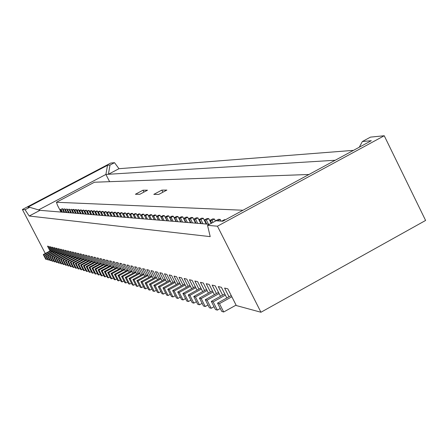 <?xml version="1.0" encoding="UTF-8"?>
<svg xmlns="http://www.w3.org/2000/svg" width="448" height="448" viewBox="0 0 448 448"><rect width="100%" height="100%" fill="white"/><g stroke="black" fill="none" stroke-linecap="round" stroke-linejoin="round"><path stroke-width="0.67" d="M260.949 312.25L425.6 220.45L384.238 135.75L370.502 137.122L362.365 141.523L371.325 140.689L222.723 221.234L216.042 220.752L207.547 225.35L217.448 226.195L260.949 312.25L236.303 305.547L227.819 288.82L224.588 288.053L229.006 296.766M308.969 174.485L94.444 182.224L56.431 202.266L243.006 210.241M114.531 162.68L110.74 163.061L22.4 209.507L25.077 209.737L29.691 207.306L27.86 207.178L107.52 165.284L110.023 165.054L114.531 162.68L118.966 168.706L108.394 174.278L105.896 174.434L38.578 209.91M353.489 150.354L118.966 168.706M22.4 209.507L45.293 253.478M55.636 252.963L52.724 247.369L51.666 247.117L54.219 252.022M57.814 253.534L54.874 247.873L53.794 247.621L56.37 252.571M60.032 254.111L57.058 248.394L55.961 248.13L58.559 253.131M62.289 254.699L59.287 248.92L58.167 248.657L60.788 253.702M64.59 255.298L61.561 249.458L60.418 249.189L63.067 254.285M66.937 255.914L63.874 250.006L62.709 249.732L65.38 254.878M69.328 256.536L66.231 250.566L65.05 250.286L67.743 255.483M71.77 257.174L68.639 251.132L67.43 250.846L70.151 256.099M74.256 257.824L71.086 251.714L69.854 251.423L72.604 256.726M76.793 258.485L73.59 252.308L72.335 252.011L75.107 257.365M79.38 259.162L76.143 252.913L74.861 252.605L77.661 258.02M82.018 259.851L78.742 253.529L77.437 253.215L80.265 258.681M84.711 260.551L81.402 254.156L80.063 253.842L82.925 259.364M87.461 261.274L84.112 254.8L82.751 254.475L85.641 260.058M90.272 262.007L86.878 255.455L85.49 255.125L88.407 260.764M93.139 262.758L89.706 256.122L88.284 255.786L91.235 261.486M96.062 263.525L92.59 256.805L91.14 256.463L94.119 262.226M99.058 264.303L95.542 257.505L94.058 257.152L97.07 262.982M102.116 265.104L98.554 258.216L97.042 257.858L100.083 263.754M105.235 265.922L101.634 258.944L100.089 258.58L103.163 264.538M108.433 266.762L104.782 259.694L103.202 259.319L106.31 265.345M111.698 267.618L108.002 260.456L106.383 260.07L109.53 266.168M115.041 268.492L111.3 261.234L109.642 260.842L112.823 267.008M118.457 269.388L114.666 262.03L112.974 261.632L116.189 267.87M121.957 270.306L118.115 262.847L116.379 262.438L119.633 268.755M125.541 271.247L121.643 263.682L119.868 263.262L123.161 269.657M129.203 272.21L125.261 264.538L123.441 264.107L126.773 270.581M132.961 273.196L128.962 265.418L127.098 264.975L130.469 271.527M136.808 274.21L132.754 266.314L130.844 265.86L134.254 272.496M140.756 275.246L136.64 267.232L134.686 266.773L138.135 273.487M144.799 276.31L140.622 268.178L138.617 267.702L142.111 274.506M148.943 277.396L144.71 269.142L142.654 268.66L146.188 275.548M153.199 278.516L148.898 270.138L146.787 269.634L150.371 276.623M157.562 279.67L153.199 271.152L151.032 270.642L154.661 277.721M162.042 280.846L157.612 272.199L155.389 271.673L159.068 278.846M166.645 282.061L162.142 273.274L159.863 272.731L163.587 280.006M171.371 283.304L166.802 274.372L164.455 273.818L168.23 281.193M176.226 284.586L171.584 275.509L169.176 274.938L173.001 282.414M181.216 285.908L176.501 276.674L174.026 276.086L177.901 283.668M186.351 287.263L181.558 277.866L179.01 277.267L182.941 284.962M191.632 288.658L186.76 279.098L184.139 278.477L188.126 286.289M197.07 290.097L192.114 280.37L189.414 279.731L193.458 287.655M202.67 291.575L197.624 281.674L194.846 281.014L198.946 289.061M208.432 293.104L203.302 283.018L200.441 282.341L204.602 290.511M214.374 294.678L209.149 284.402L206.203 283.702L210.426 292.006M220.5 296.302L215.18 285.83L212.145 285.107L216.429 293.541M226.822 297.976L221.402 287.302L218.266 286.558L222.622 295.131M207.547 225.35L210.207 236.628L29.215 216.02L25.077 209.737M51.397 251.86L48.546 246.378L47.522 246.137L50.03 250.953M53.497 252.409L50.618 246.87L49.577 246.624L52.102 251.485M217.448 226.195L384.238 135.75M109.609 181.681L105.896 174.434L107.52 165.284M335.227 160.255L108.394 174.278L110.023 165.054M29.215 216.02L40.012 210.33L209.485 224.302M60.984 212.055L57.512 205.346L56.431 202.266M62.647 208.684L60.446 209.462L62.647 208.684L63.022 209.401M64.842 208.835L62.614 209.619L64.842 208.835L65.223 209.563M67.077 208.986L64.82 209.776L67.077 208.986L67.458 209.731M69.35 209.143L67.066 209.938L69.35 209.143L69.742 209.899M71.663 209.3L69.356 210.106L71.663 209.3L72.066 210.073M74.026 209.462L73.31 209.412L71.686 210.269L72.397 210.325L74.026 209.462L74.43 210.246M76.429 209.625L75.701 209.574L74.066 210.442L74.782 210.493L76.429 209.625L76.843 210.426M78.876 209.793L78.137 209.742L76.485 210.616L77.218 210.666L78.876 209.793L79.302 210.61M81.374 209.961L80.618 209.91L78.949 210.795L79.699 210.846L81.374 209.961L81.805 210.795M83.922 210.134L83.149 210.078L81.463 210.974L82.23 211.03L83.922 210.134L84.358 210.986M86.514 210.308L85.73 210.258L84.028 211.159L84.812 211.215L86.514 210.308L86.962 211.176M89.163 210.487L88.362 210.437L86.643 211.344L87.438 211.406L89.163 210.487L89.617 211.378M91.862 210.672L91.045 210.616L89.314 211.54L90.121 211.596L91.862 210.672L92.327 211.579M94.618 210.862L93.783 210.806L92.03 211.736L92.859 211.792L94.618 210.862L95.088 211.786M97.429 211.053L96.578 210.997L94.808 211.932L95.654 211.994L97.429 211.053L97.91 211.994M100.296 211.249L99.428 211.187L97.642 212.139L98.504 212.201L100.296 211.249L100.789 212.212M103.225 211.445L102.34 211.383L100.537 212.346L101.416 212.408L103.225 211.445L103.729 212.43M106.215 211.652L105.308 211.59L103.488 212.559L104.384 212.621L106.215 211.652L106.73 212.654M109.267 211.859L108.343 211.792L106.506 212.772L107.419 212.839L109.267 211.859L109.794 212.884M112.386 212.072L111.446 212.005L109.586 212.996L110.522 213.063L112.386 212.072L112.924 213.119M115.573 212.285L114.61 212.223L112.734 213.22L113.691 213.293L115.573 212.285L116.122 213.36M118.832 212.509L117.846 212.442L115.948 213.455L116.928 213.522L118.832 212.509L119.392 213.606M122.164 212.733L121.156 212.666L119.235 213.69L120.238 213.763L122.164 212.733L122.735 213.858M125.569 212.968L124.538 212.895L122.601 213.931L123.62 214.004L125.569 212.968L126.157 214.116M129.046 213.203L127.994 213.13L126.034 214.178L127.081 214.25L129.046 213.203L129.651 214.379M132.614 213.444L131.533 213.371L129.55 214.43L130.626 214.508L132.614 213.444L133.23 214.648M136.259 213.696L135.156 213.618L133.151 214.687L134.249 214.766L136.259 213.696L136.886 214.928M139.989 213.948L138.858 213.87L136.836 214.956L137.956 215.034L139.989 213.948L140.633 215.208M143.808 214.206L142.654 214.127L140.605 215.225L141.753 215.309L143.808 214.206L144.469 215.499M147.722 214.474L146.535 214.39L144.463 215.505L145.639 215.589L147.722 214.474L150.248 219.419M151.726 214.743L150.517 214.665L148.422 215.785L149.626 215.874L151.726 214.743L154.286 219.75M155.837 215.023L154.594 214.939L152.471 216.076L153.709 216.166L155.837 215.023L158.418 220.091M160.048 215.314L158.771 215.225L156.626 216.378L157.892 216.468L160.048 215.314L162.658 220.438M164.36 215.606L163.055 215.516L160.882 216.681L162.182 216.776L164.36 215.606L167.009 220.797M168.79 215.908L167.451 215.813L165.25 216.994L166.583 217.09L168.79 215.908L171.466 221.166M173.331 216.216L171.959 216.121L169.73 217.319L171.097 217.414L173.331 216.216L176.042 221.547M177.996 216.535L176.585 216.434L174.328 217.65L175.734 217.75L177.996 216.535L180.74 221.934M182.784 216.86L181.334 216.759L179.049 217.986L180.494 218.092L182.784 216.86L185.562 222.331M187.695 217.19L186.211 217.09L183.898 218.338L185.377 218.445L187.695 217.19L190.512 222.74M192.752 217.538L191.218 217.431L188.877 218.697L190.4 218.803L192.752 217.538L195.602 223.154M197.943 217.89L196.37 217.784L193.995 219.061L195.558 219.173L197.943 217.89L200.827 223.586M203.28 218.254L201.662 218.142L199.259 219.442L200.866 219.554L203.28 218.254L206.203 224.034M208.768 218.624L207.105 218.512L204.669 219.828L206.326 219.946L208.768 218.624L211.176 223.384M214.418 219.01L212.71 218.893L210.241 220.231L211.943 220.354L214.418 219.01L215.46 221.066M220.237 219.408L218.473 219.285L215.97 220.64L217.722 220.769L220.237 219.408L221.099 221.116M225.439 219.761L224.414 219.688L221.872 221.066L222.897 221.138M135.402 194.258L139.81 194.286L147.504 190.198L142.996 190.221L135.402 194.258M153.804 194.382L158.743 194.415L166.869 190.081L161.812 190.109L153.804 194.382M359.279 147.218L362.365 141.523M40.012 210.33L29.691 207.306M47.303 258.91L46.357 259.414L45.752 259.235L43.305 254.542L43.904 254.705L46.357 259.414M50.926 250.964L43.904 254.705M50.73 250.578L43.305 254.542M61.824 212.128L60.446 209.462M62.474 212.178L61.09 209.507M49.37 259.51L48.406 260.025L47.79 259.84L45.321 255.102L45.937 255.27L48.406 260.025M53.021 251.49L45.937 255.27M52.819 251.104L45.321 255.102M51.475 260.114L50.495 260.641L49.862 260.456L47.376 255.674L48.003 255.847L50.495 260.641M55.149 252.034L48.003 255.847M54.942 251.636L47.376 255.674M53.62 260.736L52.623 261.274L51.979 261.083L49.47 256.256L50.103 256.435L52.623 261.274M57.316 252.582L50.103 256.435M57.109 252.179L49.47 256.256M55.804 261.369L54.785 261.912L54.13 261.722L51.598 256.85L52.248 257.034L54.785 261.912M59.528 253.142L52.248 257.034M59.315 252.728L51.598 256.85M58.027 262.013L56.991 262.567L56.325 262.371L53.771 257.454L54.426 257.639L56.991 262.567M61.779 253.714L54.426 257.639M61.561 253.294L53.771 257.454M60.295 262.668L59.237 263.234L58.559 263.032L55.983 258.076L56.655 258.261L59.237 263.234M64.07 254.296L56.655 258.261M63.846 253.865L55.983 258.076M62.608 263.334L61.527 263.911L60.838 263.71L58.234 258.703L58.918 258.894L61.527 263.911M66.405 254.884L58.918 258.894M66.181 254.453L58.234 258.703M64.96 264.018L63.862 264.606L63.157 264.393L60.53 259.342L61.23 259.538L63.862 264.606M68.785 255.489L61.23 259.538M68.555 255.046L60.53 259.342M67.362 264.706L66.242 265.311L65.526 265.098L62.871 259.997L63.582 260.193L66.242 265.311M71.215 256.105L63.582 260.193M70.98 255.651L62.871 259.997M69.815 265.418L68.667 266.028L67.939 265.81L65.262 260.658L65.985 260.865L68.667 266.028M73.69 256.732L65.985 260.865M73.45 256.273L65.262 260.658M72.313 266.14L71.142 266.762L70.398 266.543L67.698 261.341L68.438 261.542L71.142 266.762M76.216 257.376L68.438 261.542M75.97 256.9L67.698 261.341M74.861 266.874L73.668 267.512L72.906 267.288L70.179 262.03L70.935 262.242L73.668 267.512M78.792 258.026L70.935 262.242M78.54 257.544L70.179 262.03M77.459 267.624L76.244 268.274L75.466 268.044L72.71 262.735L73.483 262.954L76.244 268.274M81.418 258.692L73.483 262.954M81.166 258.199L72.71 262.735M80.114 268.391L78.87 269.058L78.081 268.817L75.298 263.458L76.082 263.676L78.87 269.058M84.101 259.37L76.082 263.676M83.843 258.871L75.298 263.458M82.818 269.17L81.558 269.853L80.746 269.612L77.935 264.191L78.742 264.415L81.558 269.853M86.839 260.064L78.742 264.415M86.576 259.554L77.935 264.191M85.585 269.965L84.297 270.665L83.468 270.418L80.629 264.947L81.452 265.171L84.297 270.665M89.634 260.775L81.452 265.171M89.359 260.254L80.629 264.947M88.413 270.782L87.091 271.494L86.246 271.242L83.384 265.709L84.218 265.944L87.091 271.494M92.484 261.498L84.218 265.944M92.21 260.966L83.384 265.709M91.297 271.611L89.947 272.339L89.085 272.082L86.19 266.493L87.046 266.734L89.947 272.339M95.402 262.237L87.046 266.734M95.116 261.688L86.19 266.493M94.242 272.462L92.865 273.202L91.986 272.944L89.062 267.294L89.93 267.54L92.865 273.202M98.375 262.993L89.93 267.54M98.09 262.433L89.062 267.294M97.255 273.33L95.85 274.086L94.948 273.823L91.991 268.111L92.882 268.358L95.85 274.086M101.416 263.76L92.882 268.358M101.125 263.189L91.991 268.111M100.335 274.215L98.896 274.994L97.972 274.719L94.987 268.946L95.9 269.203L98.896 274.994M104.53 264.55L95.9 269.203M104.227 263.967L94.987 268.946M103.482 275.122L102.01 275.918L101.069 275.638L98.05 269.802L98.986 270.06L102.01 275.918M107.705 265.356L98.986 270.06M107.397 264.757L98.05 269.802M106.702 276.046L105.196 276.858L104.233 276.573L101.181 270.676L102.138 270.939L105.196 276.858M110.958 266.179L102.138 270.939M110.639 265.569L101.181 270.676M109.995 276.993L108.455 277.827L107.47 277.536L104.384 271.566L105.364 271.841L108.455 277.827M114.279 267.019L105.364 271.841M113.96 266.398L104.384 271.566M113.361 277.962L111.787 278.813L110.779 278.516L107.666 272.479L108.662 272.759L111.787 278.813M117.684 267.882L108.662 272.759M117.354 267.243L107.666 272.479M116.81 278.953L115.198 279.826L114.167 279.518L111.014 273.414L112.039 273.7L115.198 279.826M121.162 268.761L112.039 273.7M120.826 268.111L111.014 273.414M120.344 279.966L118.692 280.862L117.634 280.549L114.447 274.372L115.494 274.663L118.692 280.862M124.723 269.668L115.494 274.663M124.382 268.996L114.447 274.372M123.956 281.002L122.265 281.921L121.184 281.602L117.964 275.352L119.034 275.649L122.265 281.921M128.374 270.592L119.034 275.649M128.022 269.903L117.964 275.352M127.658 282.066L125.927 283.007L124.818 282.677L121.559 276.354L122.657 276.662L125.927 283.007M132.11 271.538L122.657 276.662M131.746 270.833L121.559 276.354M131.454 283.153L129.679 284.116L128.542 283.78L125.25 277.379L126.37 277.693L129.679 284.116M135.934 272.507L126.37 277.693M135.565 271.785L125.25 277.379M135.341 284.267L133.521 285.258L132.362 284.911L129.024 278.432L130.178 278.757L133.521 285.258M139.86 273.498L130.178 278.757M139.479 272.759L129.024 278.432M139.328 285.41L137.463 286.429L136.27 286.07L132.894 279.513L134.075 279.843L137.463 286.429M143.875 274.518L134.075 279.843M143.489 273.756L132.894 279.513M143.416 286.58L141.506 287.627L140.28 287.263L136.864 280.622L138.079 280.958L141.506 287.627M148.002 275.559L138.079 280.958M147.599 274.781L136.864 280.622M147.616 287.784L145.65 288.854L144.396 288.484L140.935 281.753L142.178 282.1L145.65 288.854M152.23 276.629L142.178 282.1M151.822 275.834L140.935 281.753M151.917 289.016L149.901 290.114L148.613 289.733L145.113 282.918L146.39 283.276L149.901 290.114M156.57 277.732L146.39 283.276M156.15 276.909L145.113 282.918M156.335 290.276L154.269 291.407L152.947 291.015L149.402 284.116L150.713 284.48L154.269 291.407M161.022 278.858L150.713 284.48M160.591 278.018L149.402 284.116M160.877 291.575L158.749 292.74L157.394 292.337L153.804 285.342L155.148 285.718L158.749 292.74M165.598 280.017L155.148 285.718M165.155 279.149L153.804 285.342M165.536 292.908L163.358 294.101L161.963 293.692L158.329 286.602L159.706 286.989L163.358 294.101M170.296 281.204L159.706 286.989M169.837 280.314L158.329 286.602M170.33 294.274L168.084 295.506L166.65 295.081L162.971 287.896L164.388 288.294L168.084 295.506M175.118 282.425L164.388 288.294M174.653 281.512L162.971 287.896M175.258 295.68L172.95 296.946L171.478 296.509L167.748 289.229L169.204 289.638L172.95 296.946M180.079 283.679L169.204 289.638M179.603 282.738L167.748 289.229M180.32 297.125L177.946 298.43L176.434 297.982L172.654 290.595L174.154 291.015L177.946 298.43M185.181 284.973L174.154 291.015M184.688 284.004L172.654 290.595M185.534 298.609L183.092 299.953L181.535 299.494L177.705 292.006L179.245 292.432L183.092 299.953M190.434 286.3L179.245 292.432M189.924 285.303L177.705 292.006M190.898 300.138L188.384 301.526L186.782 301.05L182.896 293.451L184.486 293.894L188.384 301.526M195.832 287.666L184.486 293.894M195.311 286.642L182.896 293.451M196.426 301.711L193.833 303.139L192.181 302.652L188.25 294.941L189.885 295.4L193.833 303.139M201.393 289.072L189.885 295.4M200.855 288.014L188.25 294.941M202.121 303.33L199.45 304.802L197.747 304.298L193.754 296.481L195.44 296.951L199.45 304.802M207.122 290.522L195.44 296.951M206.567 289.43L193.754 296.481M207.984 304.998L205.234 306.522L203.482 306.001L199.433 298.06L201.169 298.547L205.234 306.522M213.018 292.012L201.169 298.547M212.447 290.892L199.433 298.06M214.032 306.718L211.198 308.286L209.39 307.754L205.279 299.69L207.071 300.188L211.198 308.286M219.106 293.552L207.071 300.188M218.518 292.393L205.279 299.69M220.276 308.487L217.347 310.111L215.482 309.557L211.316 301.375L213.158 301.89L217.347 310.111M225.378 295.137L213.158 301.89M224.773 293.938L211.316 301.375M236.085 305.116L223.692 311.993L221.766 311.422L217.538 303.111L219.447 303.638L223.692 311.993M231.857 296.772L219.447 303.638M231.23 295.54L217.538 303.111M64.002 212.307L62.614 209.619M64.663 212.363L63.269 209.664M66.22 212.492L64.82 209.776M66.898 212.542L65.492 209.826M68.482 212.677L67.066 209.938M69.166 212.733L67.749 209.989M70.784 212.867L69.356 210.106M71.484 212.923L70.05 210.151M73.13 213.058L71.686 210.269M73.842 213.119L72.397 210.325M75.516 213.254L74.066 210.442M76.244 213.315L74.782 210.493M77.952 213.455L76.485 210.616M78.691 213.517L77.218 210.666M80.433 213.662L78.949 210.795M81.183 213.724L79.699 210.846M82.958 213.87L81.463 210.974M83.726 213.931L82.23 211.03M85.54 214.082L84.028 211.159M86.318 214.144L84.812 211.215M88.166 214.301L86.643 211.344M88.967 214.362L87.438 211.406M90.849 214.519L89.314 211.54M91.661 214.586L90.121 211.596M93.582 214.743L92.03 211.736M94.416 214.816L92.859 211.792M96.376 214.973L94.808 211.932M97.222 215.046L95.654 211.994M99.226 215.208L97.642 212.139M100.089 215.281L98.504 212.201M102.133 215.449L100.537 212.346M103.018 215.522L101.416 212.408M105.101 215.695L103.488 212.559M106.002 215.768L104.384 212.621M108.136 215.947L106.506 212.772M109.054 216.02L107.419 212.839M111.233 216.199L109.586 212.996M112.174 216.278L110.522 213.063M114.397 216.462L112.734 213.22M115.36 216.541L113.691 213.293M117.628 216.726L115.948 213.455M118.614 216.81L116.928 213.522M120.938 217L119.235 213.69M121.94 217.084L120.238 213.763M124.314 217.28L122.601 213.931M125.345 217.364L123.62 214.004M127.77 217.566L126.034 214.178M128.822 217.65L127.081 214.25M131.309 217.857L129.55 214.43M132.384 217.946L130.626 214.508M134.926 218.154L133.151 214.687M136.024 218.243L134.249 214.766M138.628 218.462L136.836 214.956M139.754 218.551L137.956 215.034M142.419 218.77L140.605 215.225M143.573 218.865L141.753 215.309M146.3 219.094L144.463 215.505M147.482 219.19L145.639 215.589M150.276 219.419L148.422 215.785M151.486 219.52L149.626 215.874M154.347 219.755L152.471 216.076M155.59 219.856L153.709 216.166M158.525 220.102L156.626 216.378M159.796 220.203L157.892 216.468M162.809 220.455L160.882 216.681M164.114 220.562L162.182 216.776M167.199 220.814L165.25 216.994M168.538 220.926L166.583 217.09M171.702 221.189L169.73 217.319M173.074 221.301L171.097 217.414M176.322 221.57L174.328 217.65M177.733 221.682L175.734 217.75M181.07 221.962L179.049 217.986M182.515 222.079L180.494 218.092M185.942 222.359L183.898 218.338M187.432 222.482L185.377 218.445M190.949 222.774L188.877 218.697M192.478 222.902L190.4 218.803M196.095 223.199L193.995 219.061M197.663 223.328L195.558 219.173M201.382 223.636L199.259 219.442M203 223.765L200.866 219.554M206.825 224.084L204.669 219.828M208.488 224.218L206.326 219.946M211.691 223.104L210.241 220.231M212.979 222.41L211.943 220.354M162.882 192.209L161.812 190.109M143.948 192.086L142.996 190.221"/></g></svg>
